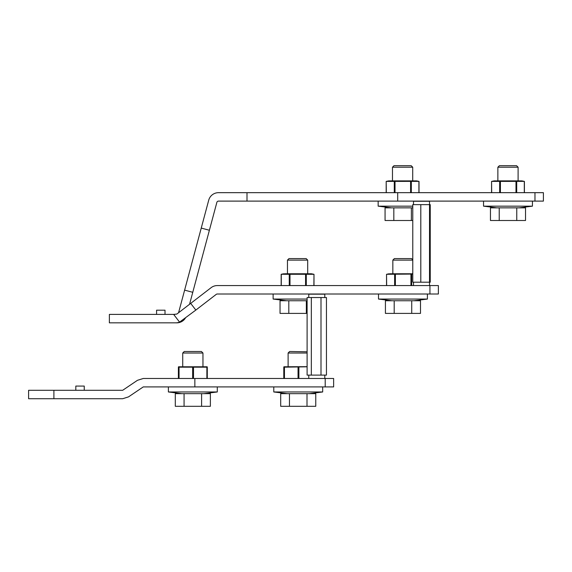 <?xml version="1.0" encoding="UTF-8"?>
<svg xmlns="http://www.w3.org/2000/svg" width="572" height="572" viewBox="0 0 572 572"><rect width="100%" height="100%" fill="white"/><g stroke="black" fill="none" stroke-linecap="round" stroke-linejoin="round"><path stroke-width="0.86" d="M178.621 378.485L178.392 367.181L178.392 378.485L178.392 367.181L207.057 367.181M206.878 378.485L206.878 367.181L207.286 367.181L207.286 378.485L207.286 367.181M178.507 366.781L207.178 366.781M284.012 378.485L283.783 367.181L283.783 378.485L283.783 367.181L307.107 366.802M283.898 366.781L307.107 366.681M194.852 386.915L333.64 386.915L333.64 378.485L194.852 378.485L194.852 386.915L143.265 386.915L128.485 396.889L122.68 398.72L28.6 398.72L28.6 390.29L53.897 390.29L53.897 398.72M53.897 390.29L122.68 390.29L137.466 380.308L143.265 378.485L194.852 378.485M75.819 390.29L75.819 386.071L84.248 386.071L84.248 390.29M325.211 378.485L325.211 386.915M281.274 285.571L281.274 274.274L313.992 274.295L313.885 285.571M284.556 273.773L311.425 273.773L313.942 274.281M283.726 273.773L281.188 274.288M386.658 285.571L386.536 274.295L412.784 274.074M389.94 273.766L412.784 273.766M389.11 273.766L386.572 274.288M195.838 310.074L179.579 322.115L173.638 314.407L176.855 314.057L190.698 303.396L195.838 310.074L216.245 294.358A1.687 1.687 90 0 1 217.274 294.008L429.944 294.008L429.944 285.571L217.274 285.578A10.117 10.117 -90 0 0 211.104 287.673L190.698 303.396M429.944 285.571L438.374 285.571L438.374 294.008L429.944 294.008M179.579 322.115A10.117 10.117 -90 0 1 175.826 322.837L109.374 322.837L109.374 314.407L109.374 322.837M173.638 314.407L109.374 314.407L156.585 314.407L156.585 310.188L165.015 310.188L165.015 314.407L156.585 314.407L156.585 310.188L165.015 310.188L165.015 314.407L174.739 314.407M124.381 322.837L144.952 322.837M155.741 322.837L165.859 322.837M124.381 314.407L142.557 314.407M144.952 314.407L142.55 314.407M386.3 192.671L386.179 181.395L418.897 181.374M418.911 181.374L418.911 192.671M386.214 181.388L388.753 180.874L416.445 180.874L418.969 181.381M185.357 318.146A10.117 10.117 0 0 1 176.82 322.837L174.739 322.837M189.561 304.268L216.867 202.352A1.687 1.687 0 0 1 218.497 201.108L534.97 201.108L534.97 192.671L543.4 192.671L543.4 201.108L534.97 201.108M534.97 192.671L218.497 192.671A10.117 10.117 0 0 0 208.723 200.171L178.564 312.741M184.62 290.126L192.764 292.306M209.388 230.259L201.244 228.078M246.997 192.671L246.997 201.108M397.704 201.108L397.704 192.671L390.29 192.671M491.691 192.671L491.57 181.395L524.288 181.374M524.302 181.374L524.302 192.671M491.598 181.388L494.144 180.874L521.836 180.874L524.36 181.381M308.773 297.54L308.773 294.172L324.789 294.172L324.789 297.54M320.999 297.54L326.448 297.54L326.448 375.11L307.107 375.11L307.107 297.54L320.999 297.54L320.999 375.11M311.332 297.54L311.332 375.11M413.506 204.633L413.506 201.258L429.522 201.258L429.522 204.633L430.244 204.633L430.244 282.203L412.784 282.203L412.784 204.633L429.536 204.633L429.522 285.571M413.506 285.571L413.506 282.203M420.806 282.203L420.806 204.633M309.195 393.658L322.68 391.97L273.781 391.97L287.273 393.658M203.804 393.658L217.288 391.97L168.39 391.97L181.882 393.658M413.921 300.75L427.406 299.063L378.507 299.063L391.999 300.75M307.107 299.063L273.123 299.063L286.615 300.75M518.947 207.85L532.439 206.163L483.54 206.163L497.025 207.85M412.784 206.163L378.149 206.163L391.634 207.85M288.116 366.681L288.116 353.017L289.632 351.501L307.107 351.78M288.116 353.017L307.107 353.017M315.765 393.658L307 393.658L307 406.306L315.765 406.306L315.765 393.658M307 406.306L280.695 406.306L280.695 393.658L307 393.658M289.461 406.306L289.461 393.658M184.241 351.501L201.444 351.501L202.96 353.017L182.725 353.017L184.241 351.501M210.374 393.658L201.609 393.658L201.609 406.306L210.374 406.306L210.374 393.658M201.609 406.306L175.304 406.306L175.304 393.658L201.609 393.658M184.07 406.306L184.07 393.658M392.842 273.766L392.842 260.11L394.358 258.594L411.554 258.594L412.784 259.824M392.842 260.11L412.784 260.11M420.491 300.75L411.726 300.75L411.726 313.399L420.491 313.399L420.491 300.75M411.726 313.399L385.421 313.399L385.421 300.75L411.726 300.75M394.187 313.399L394.187 300.75M288.974 258.594L306.177 258.594L307.693 260.11L287.459 260.11L288.974 258.594M307.107 300.75L306.342 300.75L306.342 313.399L307.107 313.399M306.342 313.399L280.037 313.399L280.037 300.75L306.342 300.75M288.81 313.399L288.81 300.75M499.392 165.694L516.587 165.694L518.103 167.21L497.869 167.21L499.392 165.694M525.525 207.85L516.759 207.85L516.759 220.499L525.525 220.499L525.525 207.85M516.759 220.499L490.454 220.499L490.454 207.85L516.759 207.85M499.22 220.499L499.22 207.85M394.001 165.694L411.197 165.694L412.712 167.21L392.478 167.21L394.001 165.694M412.784 207.85L411.368 207.85L411.368 220.499L412.784 220.499M411.368 220.499L385.063 220.499L385.063 207.85L411.368 207.85M393.829 220.499L393.829 207.85M192.657 367.181L192.657 378.485M193.5 378.485L193.5 367.181M179.057 378.485L179.057 367.181M298.048 367.181L298.048 378.485M298.891 378.485L298.891 367.181M284.448 378.485L284.448 367.181M306.299 285.571L306.299 274.274M289.26 274.274L289.26 285.571M289.997 285.571L289.997 274.274M305.57 274.274L305.57 285.571M411.676 285.571L411.676 274.267M394.644 274.267L394.644 285.571M395.381 285.571L395.381 274.267M410.953 274.267L410.953 285.571M411.318 192.671L411.318 181.374M394.287 181.374L394.287 192.671M395.023 192.671L395.023 181.374M410.596 181.374L410.596 192.671M516.709 192.671L516.709 181.374M499.671 181.374L499.671 192.671M500.407 192.671L500.407 181.374M515.987 181.374L515.987 192.671M313.992 285.571L313.992 274.295M281.159 285.571L281.159 274.295M386.536 285.571L386.536 274.295M156.585 314.407L156.585 310.188M419.019 192.671L419.019 181.395M386.179 192.671L386.179 181.395M524.41 192.671L524.41 181.395M491.57 192.671L491.57 181.395M324.789 378.485L324.789 375.11M308.773 378.485L308.773 375.11M322.68 386.915L322.68 391.97M273.781 386.915L273.781 391.97M217.288 386.915L217.288 391.97M168.39 386.915L168.39 391.97M427.406 294.008L427.406 299.063M378.507 294.008L378.507 299.063M273.123 294.008L273.123 299.063M532.439 201.108L532.439 206.163M483.54 201.108L483.54 206.163M378.149 201.108L378.149 206.163M182.725 366.681L182.725 353.017M202.96 366.681L202.96 353.017M287.459 273.773L287.459 260.11M307.693 273.773L307.693 260.11M497.869 180.874L497.869 167.21M518.103 180.874L518.103 167.21M392.478 180.874L392.478 167.21M412.712 180.874L412.712 167.21"/></g></svg>
